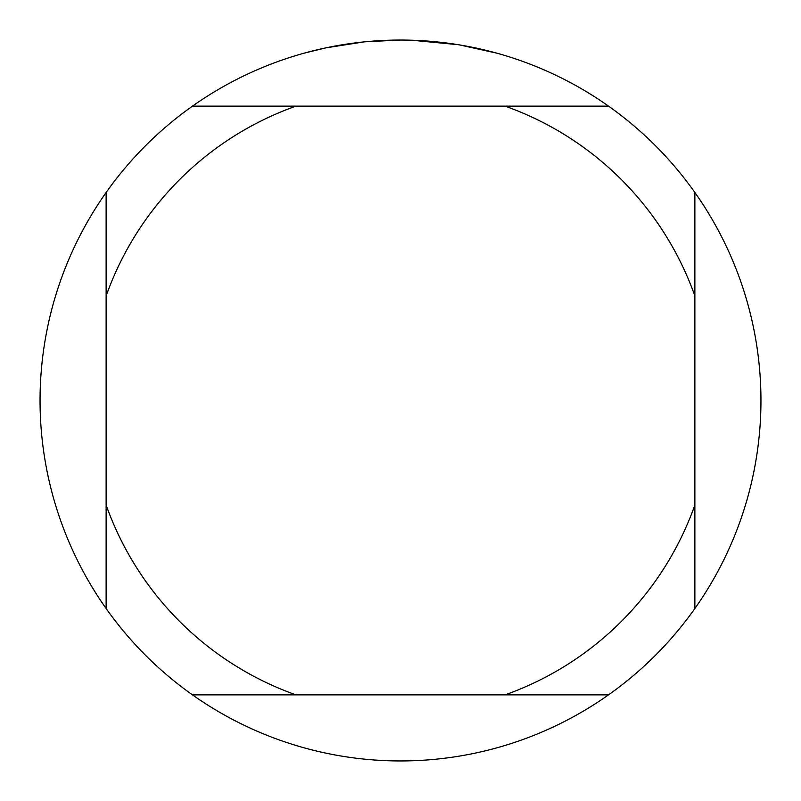 <?xml version="1.0" encoding="UTF-8"?>
<svg xmlns="http://www.w3.org/2000/svg" width="801" height="801" viewBox="0 0 801 801"><rect width="100%" height="100%" fill="white"/><g stroke="black" fill="none" stroke-linecap="round" stroke-linejoin="round"><path stroke-width="1.2" d="M406.998 40.11L411.474 40.22M440.44 42.273L441.812 42.423M608.52 106.132L192.48 106.132A360.45 360.45 0 0 1 694.867 608.52A360.45 360.45 0 0 1 106.132 608.52A360.45 360.45 0 0 1 106.132 192.48L106.132 608.52M459.664 44.936L496.87 53.176M458.132 44.686L411.784 40.23M363.914 41.912L325.877 47.86L304.13 53.176M376.72 40.831L381.867 40.531M352.019 43.324L357.977 42.573M400.5 40.05L365.436 41.762M192.48 694.867L295.929 694.867A312.39 312.39 0 0 1 106.132 505.071M295.929 694.867L608.52 694.867M694.867 608.52L694.867 505.071A312.39 312.39 0 0 1 505.071 694.867M694.867 505.071L694.867 192.48M505.071 106.132A312.39 312.39 0 0 1 694.867 295.929M106.132 295.929A312.39 312.39 0 0 1 295.929 106.132M106.132 192.48A360.45 360.45 0 0 1 192.48 106.132"/></g></svg>
